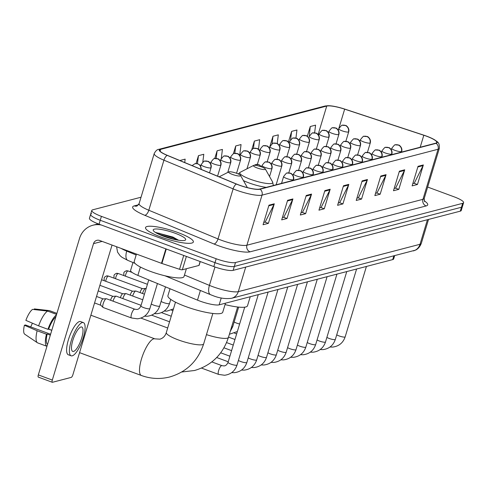 <?xml version="1.0" encoding="UTF-8"?>
<svg xmlns="http://www.w3.org/2000/svg" width="488" height="488" viewBox="0 0 488 488"><rect width="100%" height="100%" fill="white"/><g stroke="black" fill="none" stroke-linecap="round" stroke-linejoin="round"><path stroke-width="0.73" d="M394.615 255.791L393.663 258.945A15.616 3.007 -163.2 0 1 392.706 259.598L219.161 304.835A15.616 3.007 -163.2 0 1 197.487 300.132L137.866 275.409A15.616 3.007 -163.2 0 1 130.589 270.425L132.974 262.52M91.567 213.714A15.616 3.007 16.8 0 0 90.616 214.372L89.432 218.282A15.616 3.007 16.8 0 0 99.058 224.181L213.817 266.576A15.616 3.007 16.8 0 0 233.136 270.358L460.288 211.158A15.616 3.007 16.8 0 0 461.239 210.499L462.417 206.589A15.616 3.007 16.8 0 1 461.465 207.241A15.616 3.007 16.8 0 0 462.417 206.589L463.6 202.672A15.616 3.007 16.8 0 0 453.974 196.774L427.653 187.05M141.038 197.219L92.744 209.803A15.616 3.007 16.8 0 0 91.793 210.462A15.616 3.007 16.8 0 0 101.419 216.361L216.178 258.75A15.616 3.007 16.8 0 0 235.497 262.532L234.319 266.448L461.465 207.241L234.319 266.448A15.616 3.007 16.8 0 1 215.001 262.666A15.616 3.007 16.8 0 0 234.319 266.448L233.136 270.358M101.419 216.361L100.235 220.271L215.001 262.666L100.235 220.271A15.616 3.007 16.8 0 1 90.616 214.372A15.616 3.007 16.8 0 0 100.235 220.271L99.058 224.181M177.968 232.562A24.986 4.813 16.8 0 0 145.528 227.56A24.986 4.813 16.8 0 0 160.93 237.003A24.986 4.813 16.8 0 0 193.364 241.999A24.986 4.813 16.8 0 0 177.968 232.562A24.986 4.813 16.8 0 0 145.528 227.56A24.986 4.813 16.8 0 0 160.93 237.003A24.986 4.813 16.8 0 0 193.364 241.999A24.986 4.813 16.8 0 0 177.968 232.562M426.494 136.195A16.653 3.209 -163.2 0 1 436.76 142.484A16.653 3.209 -163.2 0 1 435.741 143.185L259.701 189.069A16.653 3.209 -163.2 0 1 236.589 184.055L167.39 155.361A16.653 3.209 -163.2 0 1 159.631 150.042A16.653 3.209 -163.2 0 1 160.65 149.346L326.734 106.055A16.653 3.209 -163.2 0 1 344.662 109.153L423.816 135.255A16.653 3.209 -163.2 0 1 426.494 136.195M426.634 136.158A17.074 3.288 16.8 0 0 423.889 135.194L344.741 109.092A17.074 3.288 16.8 0 0 330.211 105.804A17.074 3.288 16.8 0 0 326.362 105.92L160.271 149.206A17.074 3.288 16.8 0 0 167.189 155.373L236.387 184.067A17.074 3.288 16.8 0 0 260.08 189.21L436.113 143.326A17.074 3.288 16.8 0 0 433.545 139.208A17.074 3.288 16.8 0 0 426.634 136.158M165.212 236.845A20.819 4.008 -163.2 0 1 171.837 238.846M268.961 205.18L263.056 224.736L268.382 223.351L274.286 203.795L268.961 205.18M263.752 222.443L265.191 222.064L274.024 204.454A4.166 3.898 -104.6 0 0 274.286 203.795M265.021 222.107L268.382 223.351M287.597 200.324L281.692 219.881L287.011 218.496L292.916 198.939L287.597 200.324M282.381 217.581L283.827 217.209L292.654 199.592A4.166 3.898 -104.6 0 0 292.916 198.939M283.65 217.251L287.011 218.496M306.226 195.468L300.321 215.025L305.647 213.64L311.551 194.078L306.226 195.468M301.017 212.725L302.462 212.353L311.289 194.736A4.166 3.898 -104.6 0 0 311.551 194.078M302.286 212.396L305.647 213.64M324.862 190.613L318.957 210.169L324.282 208.785L330.187 189.222L324.862 190.613M319.652 207.87L321.092 207.498L329.925 189.881A4.166 3.898 -104.6 0 0 330.187 189.222M320.915 207.54L324.282 208.785M418.027 166.329L412.122 185.885L417.447 184.501L423.352 164.944L418.027 166.329M412.817 183.586L414.257 183.214L423.09 165.597A4.166 3.898 -104.6 0 0 423.352 164.944M414.086 183.256L417.447 184.501M399.391 171.184L393.487 190.741L398.812 189.356L404.717 169.8L399.391 171.184M394.182 188.447L395.628 188.069L404.454 170.458A4.166 3.898 -104.6 0 0 404.717 169.8M395.451 188.112L398.812 189.356M380.762 176.04L374.857 195.603L380.176 194.212L386.081 174.655L380.762 176.04M375.546 193.303L376.992 192.925L385.819 175.314A4.166 3.898 -104.6 0 0 386.081 174.655M376.815 192.974L380.176 194.212M362.126 180.895L356.222 200.458L361.547 199.067L367.452 179.511L362.126 180.895M356.917 198.159L358.357 197.78L367.19 180.17A4.166 3.898 -104.6 0 0 367.452 179.511M358.186 197.829L361.547 199.067M343.491 185.757L337.586 205.314L342.911 203.923L348.816 184.366L343.491 185.757M338.282 203.014L339.727 202.636L348.554 185.025A4.166 3.898 -104.6 0 0 348.816 184.366M339.55 202.685L342.911 203.923M235.497 262.532L462.648 203.331A15.616 3.007 16.8 0 0 463.6 202.672M202.794 162.162L203.789 154.275L198.464 155.66L196.078 163.553M184.726 162.547L185.153 159.131L179.828 160.515M258.481 149.304L259.689 139.702L254.364 141.093L251.845 149.438M277.221 143.594L278.319 134.847L272.993 136.237L269.449 147.992M295.929 138.104L296.954 129.991L291.629 131.376L288.42 142.014M314.62 132.815L315.584 125.135L310.264 126.52L307.324 136.262M221.29 158.38L222.418 149.419L217.099 150.804L214.757 158.557M239.7 155.318L241.054 144.558L235.728 145.949L233.362 153.799M235.728 145.949L234.795 153.36M254.364 141.093L253.431 148.498M272.993 136.237L272.029 143.917M291.629 131.376L290.567 139.8M310.264 126.52L309.252 136.5A5.203 1 16.8 0 0 312.46 138.47A5.203 1 16.8 0 0 318.896 139.727A5.203 1 16.8 0 0 319.213 139.507C320.409 135.207 315.675 132.492 316.279 133.218L312.918 132.968A5.203 4.874 75.4 0 1 315.705 133.114A5.203 4.874 -104.6 0 1 318.896 139.727M217.099 150.804L216.135 158.429M198.464 155.66L197.451 163.687M257.249 167.988A6.246 1.202 16.8 0 0 265.307 168.976A6.246 1.202 16.8 0 0 261.507 166.878A6.246 1.202 16.8 0 0 253.583 165.438A6.246 1.202 16.8 0 0 257.249 167.988M225.047 304.579A28.627 5.514 16.8 0 0 247.514 305.769L250.24 296.734M232.471 174.448A6.246 1.202 16.8 0 0 240.535 175.436A6.246 1.202 16.8 0 0 236.735 173.338A6.246 1.202 16.8 0 0 228.805 171.892A6.246 1.202 16.8 0 0 232.471 174.448M170.025 288.743L167.927 295.679A28.627 5.514 16.8 0 0 185.574 306.501A28.627 5.514 16.8 0 0 222.741 312.228L225.468 303.188M142.508 293.477A4.685 1.385 -69.7 0 1 142.563 293.306A4.685 1.385 -69.7 0 1 145.601 288.469A4.685 1.385 -69.7 0 1 145.784 288.493L146.119 288.615M140.087 292.58A3.385 1 -69.7 0 1 140.202 292.153A3.385 1 -69.7 0 1 142.319 288.676A3.385 1 -69.7 0 1 142.398 288.664A3.385 1 -69.7 0 1 142.533 288.683M132.675 296.039A4.685 1.385 -69.7 0 1 132.73 295.868A4.685 1.385 -69.7 0 1 135.768 291.031A4.685 1.385 -69.7 0 1 135.951 291.055L144.436 294.191M130.253 295.149A3.385 1 -69.7 0 1 130.375 294.715A3.385 1 -69.7 0 1 132.486 291.238A3.385 1 -69.7 0 1 132.571 291.226A3.385 1 -69.7 0 1 132.699 291.244M122.848 298.601A4.685 1.385 -69.7 0 1 122.897 298.43A4.685 1.385 -69.7 0 1 125.941 293.593A4.685 1.385 -69.7 0 1 126.117 293.617L142.752 299.76M120.42 297.711A3.385 1 -69.7 0 1 120.542 297.277A3.385 1 -69.7 0 1 122.659 293.8A3.385 1 -69.7 0 1 122.738 293.788A3.385 1 -69.7 0 1 122.866 293.806M113.015 301.163A4.685 1.385 -69.7 0 1 113.07 300.992A4.685 1.385 -69.7 0 1 116.107 296.155A4.685 1.385 -69.7 0 1 116.284 296.179L141.069 305.336M110.593 300.272A3.385 1 -69.7 0 1 110.709 299.839A3.385 1 -69.7 0 1 112.826 296.362A3.385 1 -69.7 0 1 112.905 296.35A3.385 1 -69.7 0 1 113.039 296.368M149.615 280.277A4.685 0.903 16.8 0 0 151.762 281.259A4.685 0.903 16.8 0 0 152.945 281.661M131.675 317.999A4.685 1.385 -69.7 0 1 131.479 317.975L103.212 307.531A4.685 1.385 -69.7 0 1 103.053 307.434A4.685 1.385 -69.7 0 1 103.236 303.554A4.685 1.385 -69.7 0 1 106.274 298.717A4.685 1.385 -69.7 0 1 106.457 298.741L134.725 309.185A4.685 1.385 -69.7 0 1 134.871 309.276M100.863 305.274A3.385 1 -69.7 0 1 100.754 305.207A3.385 1 -69.7 0 1 100.882 302.401A3.385 1 -69.7 0 1 102.992 298.924A3.385 1 -69.7 0 1 103.078 298.912A3.385 1 -69.7 0 1 103.206 298.93M186.379 256.438L182.353 269.772L198.945 265.448L200.129 261.519M101.345 225.029A20.819 19.483 -104.6 0 0 92.921 225.224A20.819 19.483 -104.6 0 0 79.513 238.48L38.326 374.9L52.32 380.067L93.507 243.652A5.203 4.874 75.4 0 1 96.856 240.334A5.203 4.874 75.4 0 1 99.65 240.48L161.491 263.325L165.859 248.862M38.473 377.114A2.605 0.769 -69.7 0 1 38.308 377.108A2.605 0.769 -69.7 0 1 38.326 374.9M52.32 380.067A2.605 0.769 110.3 0 0 52.301 382.281A2.605 0.769 110.3 0 0 52.466 382.281L71.278 377.383A2.605 0.769 110.3 0 0 72.901 374.705L112.045 245.061M200.245 261.562L199.104 265.344A2.605 0.5 -163.2 0 1 198.945 265.448M182.353 269.772A2.605 0.5 -163.2 0 1 179.547 269.291L161.906 263.471A2.605 0.5 -163.2 0 1 161.491 263.325M73.56 351.433A13.011 3.837 110.3 0 0 81.289 339.294A13.011 3.837 110.3 0 0 81.758 327.003A13.011 3.837 110.3 0 0 80.941 326.984A13.011 3.837 110.3 0 0 73.212 339.117A13.011 3.837 110.3 0 0 72.742 351.415A13.011 3.837 110.3 0 0 73.56 351.433M30.665 326.881A10.413 3.074 110.3 0 0 32.367 323.178L32.556 323.245M48.538 329.156L51.777 330.345M55.852 316.852A15.091 4.453 110.3 0 0 48.66 329.119L47.94 329.308L38.613 325.862L25.876 320.366A13.536 3.995 110.3 0 1 32.544 309.386L47.592 311.082L56.59 314.406M51.795 330.278L48.66 329.119M50.599 334.243L25.492 324.971L24.4 325.252L37.137 330.754L46.464 334.201L47.183 334.012L50.319 335.171M47.183 334.012A15.091 4.453 110.3 0 0 47.562 344.308M83.381 322.605L80.581 321.574A17.696 5.222 110.3 0 0 79.471 321.549A17.696 5.222 110.3 0 0 68.954 338.056A17.696 5.222 110.3 0 0 68.32 354.77L71.12 355.807A17.696 5.222 110.3 0 0 72.23 355.831A17.696 5.222 110.3 0 0 82.746 339.325A17.696 5.222 110.3 0 0 83.381 322.605A17.696 5.222 110.3 0 0 82.271 322.58A17.696 5.222 110.3 0 0 71.754 339.087A17.696 5.222 110.3 0 0 71.12 355.807M56.455 314.839A17.178 5.069 110.3 0 0 47.94 329.308M46.464 334.201A17.178 5.069 110.3 0 0 46.952 346.321L37.71 342.911A17.178 5.069 110.3 0 1 37.381 342.741A17.178 5.069 110.3 0 1 37.137 330.754M56.895 313.4L49.361 310.618L34.319 308.922L34.13 309.563M56.901 313.375L49.611 310.685A17.178 5.069 110.3 0 0 49.361 310.618M47.592 311.082A17.178 5.069 110.3 0 0 38.613 325.862M24.4 325.252A13.536 3.995 110.3 0 0 24.717 334.189L37.381 342.741M136.439 254.071L134.2 261.489A26.023 5.008 16.8 0 0 150.243 271.322A26.023 5.008 16.8 0 0 184.025 276.531L186.386 268.723M175.235 233.276A16.97 3.27 16.8 0 0 153.336 230.586A16.97 3.27 16.8 0 0 163.663 236.29A16.97 3.27 16.8 0 0 185.19 240.206A16.97 3.27 16.8 0 0 175.235 233.276M178.651 240.255L172.929 237.064L155.867 232.514M157.917 233.844L174.667 239.523M155.922 232.758L159.082 233.246L173.295 237.998L177.412 240.059M393.792 256.005L392.706 259.598M140.392 267.04L137.866 275.409M200.403 290.482L197.487 300.132M221.235 297.967L219.161 304.835M184.476 275.043L209.413 285.382A20.819 4.008 16.8 0 0 212.542 286.608A20.819 4.008 16.8 0 0 238.303 291.653L420.022 244.287A20.819 4.008 16.8 0 0 421.29 243.414C418.875 249.35 415.068 250.252 415.422 250.155L231.599 298.278A10.413 9.742 75.4 0 0 238.303 291.653L245.72 267.076M427.439 219.716L420.022 244.287A10.413 9.742 75.4 0 1 413.318 250.917M214.964 266.991L209.413 285.382A10.413 4.715 112.5 0 0 210.541 294.685L164.938 275.775M460.288 211.158L462.648 203.331M213.817 266.576L216.178 258.75M121.054 248.392A20.819 4.008 16.8 0 0 126.721 251.094L126.886 250.545M134.993 263.355L127.844 260.397A10.413 4.715 112.5 0 1 126.721 251.094L136.158 255.004M424.206 200.843A26.023 5.008 -163.2 0 1 426.128 205.942L250.088 251.826A5.203 4.874 75.4 0 1 246.904 245.214L422.944 199.33A20.819 4.008 16.8 0 0 424.212 198.451L424.603 201.642M250.088 251.826A26.023 5.008 -163.2 0 1 217.892 245.519A26.023 5.008 -163.2 0 1 213.976 243.988L144.777 215.293A26.023 5.008 -163.2 0 1 134.237 205.893L138.549 204.771M221.143 240.169A20.819 4.008 16.8 0 0 246.904 245.214L262.019 195.139A20.819 4.008 -163.2 0 1 233.13 188.874L163.925 160.18A20.819 4.008 -163.2 0 1 154.226 153.537L139.111 203.606A20.819 4.008 16.8 0 0 148.809 210.249L218.008 238.943A20.819 4.008 16.8 0 0 221.143 240.169M330.211 105.804L324.941 106.055A5.203 4.874 75.4 0 1 326.362 105.92M160.271 149.206A5.203 4.874 -104.6 0 0 158.85 149.346C157.27 149.358 155.727 150.755 154.226 153.537M167.189 155.373A5.203 2.361 112.5 0 0 163.925 160.18L148.809 210.249A5.203 2.361 -67.5 0 1 144.777 215.293M236.387 184.067A5.203 2.361 112.5 0 0 233.13 188.874L218.008 238.943A5.203 2.361 -67.5 0 1 213.976 243.988M260.08 189.21A5.203 4.874 75.4 0 1 262.019 195.139L438.059 149.261A5.203 4.874 -104.6 0 0 436.113 143.326M433.545 139.208C437.76 142.319 439.529 141.746 439.328 148.382A20.819 4.008 -163.2 0 1 438.059 149.261L422.944 199.33A5.203 4.874 75.4 0 0 426.128 205.942M139.111 203.606L137.018 206.046A5.203 4.874 75.4 0 1 134.237 205.893M160.65 149.346L160.088 151.189M423.816 135.255L420.199 147.242M344.662 109.153L338.324 130.15M326.734 106.055L318.133 134.554M343.302 186.398L348.554 185.025M361.931 181.536L367.19 180.17M380.567 176.68L385.819 175.314M399.202 171.825L404.454 170.458M417.832 166.969L423.09 165.597M324.666 191.253L329.925 189.881M306.031 196.109L311.289 194.736M287.401 200.964L292.654 199.592M268.766 205.82L274.024 204.454M237.625 307.001L228.457 337.367A19.52 3.758 -163.2 0 1 227.268 338.184A19.52 3.758 -163.2 0 1 206.461 334.622M238.223 173.941L240.297 172.234A17.214 3.312 16.8 0 0 250.399 179.267A17.214 3.312 16.8 0 0 272.609 181.994L265.307 168.976M243.445 180.621A18.739 3.605 16.8 0 0 248.831 182.86A18.739 3.605 16.8 0 0 266.259 187.361M212.853 313.455L203.685 343.82A19.52 3.758 -163.2 0 1 202.496 344.644A19.52 3.758 -163.2 0 1 178.346 339.916A19.52 3.758 -163.2 0 1 166.316 332.541C165.249 335.964 163.132 338.172 159.96 339.172L154.916 338.867L90.866 315.211M203.685 343.82C198.036 360.882 186.745 371.929 169.806 376.95C160.223 379.371 150.749 378.883 141.386 375.492A19.52 5.758 -69.7 0 1 142.093 357.045A19.52 5.758 -69.7 0 1 153.689 338.843A19.52 5.758 -69.7 0 1 154.916 338.867M401.386 151.615A5.203 1 16.8 0 0 401.703 151.396C402.899 147.095 398.165 144.381 398.769 145.107L395.408 144.857A5.203 4.874 75.4 0 1 398.196 145.003A5.203 4.874 -104.6 0 1 401.386 151.615A5.203 1 16.8 0 1 394.945 150.359A5.203 1 16.8 0 1 391.736 148.389C393.999 145.387 395.225 144.21 395.408 144.857M336.732 334.805A4.685 0.903 16.8 0 0 339.087 335.921A4.685 0.903 16.8 0 0 344.772 337.08A4.685 0.903 16.8 0 0 345.168 336.86C343.107 342.85 338.953 346.254 332.718 347.072L329.998 347.011M391.553 154.178A5.203 1 16.8 0 0 391.87 153.958C393.066 149.657 388.332 146.943 388.936 147.669L385.575 147.419A5.203 4.874 75.4 0 1 388.369 147.565A5.203 4.874 -104.6 0 1 391.553 154.178A5.203 1 16.8 0 1 385.117 152.921A5.203 1 16.8 0 1 381.909 150.951C384.172 147.949 385.392 146.772 385.575 147.419M326.899 337.367A4.685 0.903 16.8 0 0 329.254 338.483A4.685 0.903 16.8 0 0 334.939 339.642A4.685 0.903 16.8 0 0 335.335 339.422C333.274 345.412 329.125 348.816 322.891 349.634L320.171 349.573M381.726 156.739A5.203 1 16.8 0 0 382.043 156.526C383.233 152.219 378.505 149.505 379.103 150.231L375.748 149.981A5.203 4.874 75.4 0 1 378.535 150.127A5.203 4.874 -104.6 0 1 381.726 156.739A5.203 1 16.8 0 1 375.284 155.483A5.203 1 16.8 0 1 372.076 153.513C374.339 150.511 375.565 149.334 375.748 149.981M317.066 339.929A4.685 0.903 16.8 0 0 319.42 341.045A4.685 0.903 16.8 0 0 325.112 342.204A4.685 0.903 16.8 0 0 325.502 341.984C323.44 347.975 319.292 351.378 313.058 352.196L310.337 352.135M371.893 159.301A5.203 1 16.8 0 0 372.21 159.088C373.399 154.781 368.672 152.067 369.276 152.793L365.915 152.543A5.203 4.874 75.4 0 1 368.702 152.689A5.203 4.874 -104.6 0 1 371.893 159.301A5.203 1 16.8 0 1 365.451 158.045A5.203 1 16.8 0 1 362.242 156.075C364.505 153.073 365.732 151.896 365.915 152.543M307.233 342.491A4.685 0.903 16.8 0 0 309.593 343.607A4.685 0.903 16.8 0 0 315.279 344.766A4.685 0.903 16.8 0 0 315.675 344.546C313.607 350.536 309.459 353.94 303.225 354.758L300.504 354.697M362.059 161.87A5.203 1 16.8 0 0 362.377 161.65C363.572 157.343 358.839 154.629 359.442 155.355L356.081 155.105A5.203 4.874 75.4 0 1 358.875 155.251A5.203 4.874 -104.6 0 1 362.059 161.87A5.203 1 16.8 0 1 355.624 160.607A5.203 1 16.8 0 1 352.415 158.637C354.678 155.635 355.898 154.458 356.081 155.105M297.406 345.053A4.685 0.903 16.8 0 0 299.76 346.169A4.685 0.903 16.8 0 0 305.445 347.328A4.685 0.903 16.8 0 0 305.842 347.108C303.78 353.099 299.632 356.502 293.398 357.32L290.677 357.259M352.232 164.432A5.203 1 16.8 0 0 352.55 164.212C353.739 159.905 349.011 157.191 349.609 157.917L346.254 157.667A5.203 4.874 75.4 0 1 349.042 157.819A5.203 4.874 -104.6 0 1 352.232 164.432A5.203 1 16.8 0 1 345.791 163.169A5.203 1 16.8 0 1 342.582 161.199C344.845 158.197 346.071 157.02 346.254 157.667M287.572 347.615A4.685 0.903 16.8 0 0 289.927 348.731A4.685 0.903 16.8 0 0 295.618 349.89A4.685 0.903 16.8 0 0 296.009 349.67C293.947 355.66 289.799 359.064 283.565 359.882L280.844 359.821M342.399 166.994A5.203 1 16.8 0 0 342.716 166.774C343.906 162.467 339.178 159.753 339.782 160.485L336.421 160.229A5.203 4.874 75.4 0 1 339.209 160.381A5.203 4.874 -104.6 0 1 342.399 166.994A5.203 1 16.8 0 1 335.957 165.731A5.203 1 16.8 0 1 332.749 163.767C335.012 160.759 336.238 159.582 336.421 160.229M277.739 350.177A4.685 0.903 16.8 0 0 280.1 351.293A4.685 0.903 16.8 0 0 285.785 352.452A4.685 0.903 16.8 0 0 286.181 352.232C284.114 358.222 279.966 361.626 273.731 362.444L271.011 362.383M332.566 169.556A5.203 1 16.8 0 0 332.883 169.336C334.079 165.029 329.345 162.315 329.949 163.047L326.588 162.797A5.203 4.874 75.4 0 1 329.382 162.943A5.203 4.874 -104.6 0 1 332.566 169.556A5.203 1 16.8 0 1 326.13 168.293A5.203 1 16.8 0 1 322.922 166.329C325.185 163.321 326.405 162.144 326.588 162.797M267.912 352.739A4.685 0.903 16.8 0 0 270.267 353.855A4.685 0.903 16.8 0 0 275.952 355.014A4.685 0.903 16.8 0 0 276.348 354.794C274.286 360.785 270.139 364.188 263.904 365.006L261.184 364.945M322.739 172.118A5.203 1 16.8 0 0 323.056 171.898C324.245 167.591 319.518 164.877 320.116 165.609L316.761 165.359A5.203 4.874 75.4 0 1 319.548 165.505A5.203 4.874 -104.6 0 1 322.739 172.118A5.203 1 16.8 0 1 316.297 170.855A5.203 1 16.8 0 1 313.089 168.891C315.352 165.883 316.578 164.706 316.761 165.359M258.079 355.301A4.685 0.903 16.8 0 0 260.433 356.417A4.685 0.903 16.8 0 0 266.125 357.576A4.685 0.903 16.8 0 0 266.515 357.356C264.453 363.346 260.305 366.75 254.071 367.568L251.351 367.507M312.906 174.68A5.203 1 16.8 0 0 313.223 174.46C314.412 170.153 309.685 167.445 310.289 168.171L306.928 167.921A5.203 4.874 75.4 0 1 309.715 168.067A5.203 4.874 -104.6 0 1 312.906 174.68A5.203 1 16.8 0 1 306.464 173.417A5.203 1 16.8 0 1 303.255 171.453C305.519 168.445 306.745 167.268 306.928 167.921M248.246 357.869A4.685 0.903 16.8 0 0 250.606 358.979A4.685 0.903 16.8 0 0 256.291 360.138A4.685 0.903 16.8 0 0 256.688 359.918C254.62 365.909 250.472 369.312 244.238 370.13L241.517 370.069M303.072 177.242A5.203 1 16.8 0 0 303.39 177.022C304.585 172.715 299.852 170.007 300.455 170.733L297.094 170.483A5.203 4.874 75.4 0 1 299.888 170.629A5.203 4.874 -104.6 0 1 303.072 177.242A5.203 1 16.8 0 1 296.637 175.979A5.203 1 16.8 0 1 293.428 174.015C295.691 171.007 296.911 169.83 297.094 170.483M238.418 360.431A4.685 0.903 16.8 0 0 240.773 361.541A4.685 0.903 16.8 0 0 246.458 362.7A4.685 0.903 16.8 0 0 246.855 362.48C244.793 368.47 240.645 371.874 234.411 372.692L231.69 372.631M293.245 179.804A5.203 1 16.8 0 0 293.562 179.584C294.752 175.277 290.024 172.569 290.622 173.295L287.267 173.045A5.203 4.874 75.4 0 1 290.055 173.191A5.203 4.874 -104.6 0 1 293.245 179.804A5.203 1 16.8 0 1 286.804 178.541A5.203 1 16.8 0 1 283.595 176.577C285.858 173.569 287.084 172.392 287.267 173.045M218.831 374.442A4.685 1.385 -69.7 0 1 218.636 374.418A4.685 1.385 -69.7 0 1 218.801 369.989A4.685 1.385 -69.7 0 1 221.582 365.622A4.685 1.385 -69.7 0 1 221.68 365.603A4.685 1.385 -69.7 0 1 221.881 365.628A4.685 1.385 -69.7 0 1 222.022 365.719M211.835 361.919L221.881 365.628L223.87 365.915C225.547 365.963 226.944 364.768 228.055 362.334A4.685 0.903 16.8 0 0 230.94 364.103A4.685 0.903 16.8 0 0 236.631 365.262A4.685 0.903 16.8 0 0 237.022 365.042C234.96 371.032 230.812 374.436 224.578 375.254L218.636 374.418L201.514 368.092M369.971 143.112A5.203 1 16.8 0 0 370.288 142.892C371.484 138.586 366.75 135.871 367.354 136.603L363.993 136.353A5.203 4.874 75.4 0 1 366.787 136.5A5.203 4.874 -104.6 0 1 369.971 143.112A5.203 1 16.8 0 1 363.536 141.849A5.203 1 16.8 0 1 360.327 139.885C362.59 136.878 363.81 135.701 363.993 136.353M360.144 145.674A5.203 1 16.8 0 0 360.461 145.454C361.651 141.148 356.923 138.433 357.521 139.165L354.166 138.915A5.203 4.874 75.4 0 1 356.954 139.062A5.203 4.874 -104.6 0 1 360.144 145.674A5.203 1 16.8 0 1 353.702 144.411A5.203 1 16.8 0 1 350.494 142.447C352.757 139.44 353.983 138.263 354.166 138.915M350.311 148.236A5.203 1 16.8 0 0 350.628 148.017C351.817 143.71 347.09 141.001 347.694 141.727L344.333 141.477A5.203 4.874 75.4 0 1 347.12 141.624A5.203 4.874 -104.6 0 1 350.311 148.236A5.203 1 16.8 0 1 343.869 146.973A5.203 1 16.8 0 1 340.661 145.009C342.924 142.002 344.15 140.825 344.333 141.477M340.478 150.798A5.203 1 16.8 0 0 340.795 150.578C341.99 146.272 337.257 143.564 337.861 144.289L334.5 144.039A5.203 4.874 75.4 0 1 337.293 144.186A5.203 4.874 -104.6 0 1 340.478 150.798A5.203 1 16.8 0 1 334.042 149.535A5.203 1 16.8 0 1 330.834 147.571C333.097 144.564 334.317 143.387 334.5 144.039M330.65 153.36A5.203 1 16.8 0 0 330.968 153.141C332.157 148.84 327.43 146.126 328.027 146.851L324.673 146.601A5.203 4.874 75.4 0 1 327.46 146.748A5.203 4.874 -104.6 0 1 330.65 153.36A5.203 1 16.8 0 1 324.209 152.097A5.203 1 16.8 0 1 321 150.133C323.263 147.126 324.49 145.949 324.673 146.601M320.817 155.922A5.203 1 16.8 0 0 321.135 155.702C322.324 151.402 317.596 148.688 318.2 149.413L314.839 149.163A5.203 4.874 75.4 0 1 317.627 149.31A5.203 4.874 -104.6 0 1 320.817 155.922A5.203 1 16.8 0 1 314.376 154.659A5.203 1 16.8 0 1 311.167 152.695C313.43 149.688 314.656 148.511 314.839 149.163M310.984 158.484A5.203 1 16.8 0 0 311.301 158.264C312.497 153.964 307.763 151.249 308.367 151.975L305.006 151.725A5.203 4.874 75.4 0 1 307.8 151.872A5.203 4.874 -104.6 0 1 310.984 158.484A5.203 1 16.8 0 1 304.549 157.221A5.203 1 16.8 0 1 301.34 155.257C303.603 152.25 304.823 151.073 305.006 151.725M301.157 161.046A5.203 1 16.8 0 0 301.474 160.826C302.664 156.526 297.936 153.811 298.534 154.537L295.179 154.287A5.203 4.874 75.4 0 1 297.967 154.434A5.203 4.874 -104.6 0 1 301.157 161.046A5.203 1 16.8 0 1 294.715 159.783A5.203 1 16.8 0 1 291.507 157.819C293.77 154.818 294.996 153.641 295.179 154.287M291.324 163.608A5.203 1 16.8 0 0 291.641 163.389C292.83 159.088 288.103 156.374 288.707 157.099L285.346 156.849A5.203 4.874 75.4 0 1 288.134 156.996A5.203 4.874 -104.6 0 1 291.324 163.608A5.203 1 16.8 0 1 284.882 162.351A5.203 1 16.8 0 1 281.674 160.381C283.937 157.38 285.163 156.203 285.346 156.849M234.167 321.958A4.685 0.903 16.8 0 0 236.521 323.074A4.685 0.903 16.8 0 0 239.632 323.983M281.491 166.17A5.203 1 16.8 0 0 281.808 165.951C283.003 161.65 278.27 158.935 278.874 159.661L275.513 159.411A5.203 4.874 75.4 0 1 278.3 159.558A5.203 4.874 -104.6 0 1 281.491 166.17A5.203 1 16.8 0 1 275.055 164.913A5.203 1 16.8 0 1 271.846 162.943C274.11 159.942 275.33 158.765 275.513 159.411M231.641 326.814A4.685 0.903 16.8 0 0 232.379 326.795A4.685 0.903 16.8 0 0 232.77 326.576L230.244 331.45M271.663 168.732A5.203 1 16.8 0 0 271.981 168.512C273.17 164.212 268.443 161.498 269.041 162.223L265.685 161.973A5.203 4.874 75.4 0 1 268.473 162.12A5.203 4.874 -104.6 0 1 271.663 168.732A5.203 1 16.8 0 1 265.222 167.476A5.203 1 16.8 0 1 262.013 165.505C264.276 162.504 265.502 161.327 265.685 161.973M261.19 166.762A5.203 4.874 -104.6 0 0 258.64 164.682A5.203 4.874 75.4 0 0 255.852 164.535L259.213 164.785L261.647 166.933M348.389 132.041A5.203 1 16.8 0 0 348.707 131.821C349.902 127.52 345.168 124.806 345.772 125.532L342.411 125.282A5.203 4.874 75.4 0 1 345.199 125.428A5.203 4.874 -104.6 0 1 348.389 132.041A5.203 1 16.8 0 1 341.954 130.778A5.203 1 16.8 0 1 338.745 128.814C341.008 125.806 342.228 124.629 342.411 125.282M338.562 134.603A5.203 1 16.8 0 0 338.879 134.383C340.069 130.083 335.341 127.368 335.939 128.094L332.584 127.844A5.203 4.874 75.4 0 1 335.372 127.99A5.203 4.874 -104.6 0 1 338.562 134.603A5.203 1 16.8 0 1 332.121 133.34A5.203 1 16.8 0 1 328.912 131.376C331.175 128.374 332.401 127.197 332.584 127.844M328.729 137.165A5.203 1 16.8 0 0 329.046 136.945C330.236 132.644 325.508 129.93 326.112 130.656L322.751 130.406A5.203 4.874 75.4 0 1 325.539 130.552A5.203 4.874 -104.6 0 1 328.729 137.165A5.203 1 16.8 0 1 322.287 135.908A5.203 1 16.8 0 1 319.079 133.938C321.342 130.936 322.568 129.759 322.751 130.406M309.069 142.289A5.203 1 16.8 0 0 309.386 142.069C310.575 137.768 305.848 135.054 306.446 135.78L303.091 135.53A5.203 4.874 75.4 0 1 305.878 135.676A5.203 4.874 -104.6 0 1 309.069 142.289A5.203 1 16.8 0 1 302.627 141.032A5.203 1 16.8 0 1 299.418 139.062C301.682 136.06 302.908 134.883 303.091 135.53M299.236 144.851A5.203 1 16.8 0 0 299.553 144.637C300.742 140.331 296.015 137.616 296.619 138.342L293.257 138.092A5.203 4.874 75.4 0 1 296.045 138.238A5.203 4.874 -104.6 0 1 299.236 144.851A5.203 1 16.8 0 1 292.794 143.594A5.203 1 16.8 0 1 289.585 141.624C291.848 138.623 293.075 137.445 293.257 138.092M289.402 147.413A5.203 1 16.8 0 0 289.719 147.199C290.915 142.892 286.181 140.178 286.785 140.904L283.424 140.654A5.203 4.874 75.4 0 1 286.212 140.8A5.203 4.874 -104.6 0 1 289.402 147.413A5.203 1 16.8 0 1 282.967 146.156A5.203 1 16.8 0 1 279.758 144.186C282.021 141.184 283.241 140.007 283.424 140.654M279.575 149.981A5.203 1 16.8 0 0 279.892 149.761C281.082 145.454 276.354 142.74 276.952 143.466L273.597 143.216A5.203 4.874 75.4 0 1 276.385 143.362A5.203 4.874 -104.6 0 1 279.575 149.981A5.203 1 16.8 0 1 273.134 148.718A5.203 1 16.8 0 1 269.925 146.748C272.188 143.746 273.408 142.569 273.597 143.216M269.742 152.543A5.203 1 16.8 0 0 270.059 152.323C271.249 148.017 266.521 145.302 267.119 146.028L263.764 145.778A5.203 4.874 75.4 0 1 266.552 145.93A5.203 4.874 -104.6 0 1 269.742 152.543A5.203 1 16.8 0 1 263.3 151.28A5.203 1 16.8 0 1 260.092 149.31C262.355 146.308 263.581 145.131 263.764 145.778M259.909 155.105A5.203 1 16.8 0 0 260.226 154.885C261.422 150.578 256.688 147.864 257.292 148.596L253.931 148.34A5.203 4.874 75.4 0 1 256.719 148.492A5.203 4.874 -104.6 0 1 259.909 155.105A5.203 1 16.8 0 1 253.467 153.842A5.203 1 16.8 0 1 250.265 151.878C252.528 148.87 253.748 147.693 253.931 148.34M132.138 272.45L128.094 270.956L126.069 270.858A3.385 3.166 75.4 0 1 127.88 270.956A3.385 1 -69.7 0 1 128.094 270.956A3.385 1 -69.7 0 1 128.259 271.09M250.076 157.667A5.203 1 16.8 0 0 250.399 157.447C251.588 153.141 246.855 150.426 247.459 151.158L244.104 150.908A5.203 4.874 75.4 0 1 246.891 151.054A5.203 4.874 -104.6 0 1 250.076 157.667A5.203 1 16.8 0 1 243.64 156.404A5.203 1 16.8 0 1 240.431 154.44C242.695 151.433 243.915 150.255 244.104 150.908M125.428 276.165A3.385 1 -69.7 0 1 126.349 272.908A3.385 1 -69.7 0 1 127.88 270.956M147.425 284.291L118.261 273.518L116.236 273.42A3.385 3.166 75.4 0 1 118.047 273.518A3.385 1 -69.7 0 1 118.261 273.518A3.385 1 -69.7 0 1 118.425 273.658M240.249 160.229A5.203 1 16.8 0 0 240.566 160.009C241.755 155.702 237.028 152.988 237.625 153.72L234.27 153.47A5.203 4.874 75.4 0 1 237.058 153.616A5.203 4.874 -104.6 0 1 240.249 160.229A5.203 1 16.8 0 1 233.807 158.966A5.203 1 16.8 0 1 230.598 157.002C232.861 153.994 234.088 152.817 234.27 153.47M115.595 278.727A3.385 1 -69.7 0 1 116.516 275.47A3.385 1 -69.7 0 1 118.047 273.518M142.472 288.658L108.427 276.08L106.402 275.982A3.385 3.166 75.4 0 1 108.214 276.08A3.385 1 -69.7 0 1 108.427 276.08A3.385 1 -69.7 0 1 108.592 276.22M230.415 162.791A5.203 1 16.8 0 0 230.732 162.571C231.928 158.264 227.194 155.556 227.798 156.282L224.437 156.032A5.203 4.874 75.4 0 1 227.225 156.178A5.203 4.874 -104.6 0 1 230.415 162.791A5.203 1 16.8 0 1 223.974 161.528A5.203 1 16.8 0 1 220.771 159.564C223.034 156.556 224.254 155.379 224.437 156.032M105.762 281.289A3.385 1 -69.7 0 1 106.689 278.038A3.385 1 -69.7 0 1 108.214 276.08M220.582 165.353A5.203 1 16.8 0 0 220.905 165.133C222.095 160.826 217.361 158.118 217.965 158.844L214.604 158.594A5.203 4.874 75.4 0 1 217.398 158.74A5.203 4.874 -104.6 0 1 220.582 165.353A5.203 1 16.8 0 1 214.147 164.09A5.203 1 16.8 0 1 210.938 162.126C213.201 159.119 214.421 157.941 214.604 158.594M210.755 167.915A5.203 1 16.8 0 0 211.072 167.695C212.262 163.389 207.534 160.68 208.132 161.406L204.777 161.156A5.203 4.874 75.4 0 1 207.565 161.302A5.203 4.874 -104.6 0 1 210.755 167.915A5.203 1 16.8 0 1 204.313 166.652A5.203 1 16.8 0 1 201.105 164.688C203.368 161.68 204.594 160.503 204.777 161.156M161.095 301.425A4.685 0.903 16.8 0 0 163.45 302.536A4.685 0.903 16.8 0 0 169.141 303.695A4.685 0.903 16.8 0 0 169.531 303.475C167.469 309.465 163.321 312.869 157.087 313.686L154.367 313.631M201.135 169.354A5.203 4.874 -104.6 0 0 197.731 163.864A5.203 4.874 75.4 0 0 194.944 163.718L197.542 163.712L199.989 165.121L201.416 169.47M151.262 303.987A4.685 0.903 16.8 0 0 153.622 305.104A4.685 0.903 16.8 0 0 159.308 306.257A4.685 0.903 16.8 0 0 159.704 306.037C157.636 312.027 153.488 315.431 147.254 316.255L144.533 316.194M134.529 309.16A4.685 1.385 -69.7 0 1 134.725 309.185L136.713 309.471C138.391 309.52 139.788 308.325 140.904 305.891A4.685 0.903 16.8 0 0 143.789 307.666A4.685 0.903 16.8 0 0 149.474 308.819A4.685 0.903 16.8 0 0 149.871 308.599C147.809 314.589 143.661 317.993 137.421 318.816L131.479 317.975A4.685 1.385 -69.7 0 1 131.504 313.998A4.685 1.385 -69.7 0 1 134.529 309.16M93.507 243.652L102.132 241.401M166.274 249.014L161.906 263.471M179.547 269.291L183.726 255.462M231.599 298.278C225.566 299.126 219.197 298.186 212.487 295.447L210.541 294.685M421.29 243.414L428.531 219.429M127.844 260.397L122.116 257.389L120.109 255.736L117.571 252.168L116.589 246.739M324.941 106.055L158.85 149.346M91.793 210.462L90.616 214.372M439.328 148.382L424.212 198.451M228.457 337.367C222.809 354.428 211.517 365.469 194.584 370.496L181.749 372.002M273.378 185.507L272.609 181.994M253.583 165.438L240.297 172.234M167.689 327.979L140.91 318.091M141.386 375.492L79.562 352.653M240.535 175.436L247.367 187.606M228.805 171.892L219.167 176.827M175.485 302.17L166.316 332.541M366.427 266.448L345.168 336.86M401.49 152.116L401.703 151.396M391.333 149.743L391.736 148.389M356.594 269.01L335.335 339.422M391.657 154.678L391.87 153.958M381.5 152.305L381.909 150.951M346.761 271.572L325.502 341.984M381.823 157.24L382.043 156.526M371.667 154.867L372.076 153.513M336.933 274.14L315.675 344.546M371.996 159.802L372.21 159.088M361.84 157.429L362.242 156.075M327.1 276.702L305.842 347.108M362.163 162.364L362.377 161.65M352.007 159.991L352.415 158.637M317.267 279.264L296.009 349.67M352.33 164.926L352.55 164.212M342.173 162.553L342.582 161.199M236.637 333.914L234.551 333.145M307.434 281.826L286.181 352.232M342.503 167.488L342.716 166.774M332.346 165.115L332.749 163.767M234.954 339.489L228.536 337.116M297.607 284.388L276.348 354.794M332.67 170.05L332.883 169.336M322.513 167.677L322.922 166.329M233.27 345.059L226.566 342.582M287.774 286.95L266.515 357.356M322.836 172.612L323.056 171.898M312.68 170.239L313.089 168.891M231.586 350.634L223.968 347.816M277.94 289.512L256.688 359.918M313.009 175.174L313.223 174.46M302.847 172.801L303.255 171.453M229.903 356.203L220.704 352.806M268.113 292.074L246.855 362.48M303.176 177.742L303.39 177.022M293.02 175.363L293.428 174.015M228.225 361.779L216.696 357.521M258.28 294.636L237.022 365.042M293.343 180.304L293.562 179.584M244.708 307.178L228.055 362.334M281.539 183.378L283.595 176.577M367.427 152.378L370.288 142.892M359.918 141.233L360.327 139.885M357.594 154.94L360.461 145.454M350.085 143.795L350.494 142.447M347.761 157.502L350.628 148.017M340.252 146.357L340.661 145.009M337.934 160.064L340.795 150.578M330.425 148.919L330.834 147.571M328.101 162.632L330.968 153.141M320.592 151.481L321 150.133M318.267 165.194L321.135 155.702M310.758 154.043L311.167 152.695M308.44 167.756L311.301 158.264M300.931 156.605L301.34 155.257M298.607 170.318L301.474 160.826M291.098 159.173L291.507 157.819M229.397 334.262L237.351 331.535M288.774 172.88L291.641 163.389M281.265 161.735L281.674 160.381M238.65 307.111L232.77 326.576M172.923 310.642L171.312 310.051M276.123 184.787L281.808 165.951M271.438 164.297L271.846 162.943M171.245 316.218L161.485 312.613M269.553 176.546L271.981 168.512M261.605 166.859L262.013 165.505M169.562 321.787L151.652 315.175M254.187 165.304L255.852 164.535M345.846 141.313L348.707 131.821M338.337 130.162L338.745 128.814M336.012 143.875L338.879 134.383M328.503 132.73L328.912 131.376M326.179 146.437L329.046 136.945M318.67 135.292L319.079 133.938M316.352 148.999L319.213 139.507M309.252 136.5C311.515 133.499 312.735 132.321 312.918 132.968M306.519 151.561L309.386 142.069M299.01 140.416L299.418 139.062M296.686 154.123L299.553 144.637M289.177 142.978L289.585 141.624M286.859 156.685L289.719 147.199M279.349 145.54L279.758 144.186M277.025 159.247L279.892 149.761M269.516 148.102L269.925 146.748M267.192 161.809L270.059 152.323M259.683 150.664L260.092 149.31M257.365 164.371L260.226 154.885M249.856 153.226L250.265 151.878M246.959 168.824L250.399 157.447M123.867 275.592L123.806 272.81L124.416 271.859L126.069 270.858M240.023 155.788L240.431 154.44M236.558 173.27L240.566 160.009M114.033 278.154L113.972 275.372L114.582 274.421L116.236 273.42M230.19 158.35L230.598 157.002M142.398 288.664L145.601 288.469M227.756 172.429L230.732 162.571M104.206 280.716L104.145 277.934L104.755 276.983L106.402 275.982M220.362 160.912L220.771 159.564M164.2 311.063L166.92 311.124L173.454 308.904M132.571 291.226L135.768 291.031M217.569 176.168L220.905 165.133M101.571 279.746L132.638 291.22M210.529 163.474L210.938 162.126M170.763 299.4L169.531 303.475M122.738 293.788L125.941 293.593M209.523 172.831L211.072 167.695M99.894 285.315L122.805 293.782M200.696 166.036L201.105 164.688M165.493 286.865L159.704 306.037M112.905 296.35L116.107 296.155M98.21 290.891L112.978 296.344M192.107 165.609L194.944 163.718M157.441 283.522L149.871 308.599M103.078 298.912L106.274 298.717M94.568 302.95L100.802 305.256M148.742 279.917L140.904 305.891M100.754 305.207L103.053 307.434M96.526 296.46L103.145 298.906M92.921 225.224L98.186 223.852M52.301 382.281L38.308 377.108"/></g></svg>
